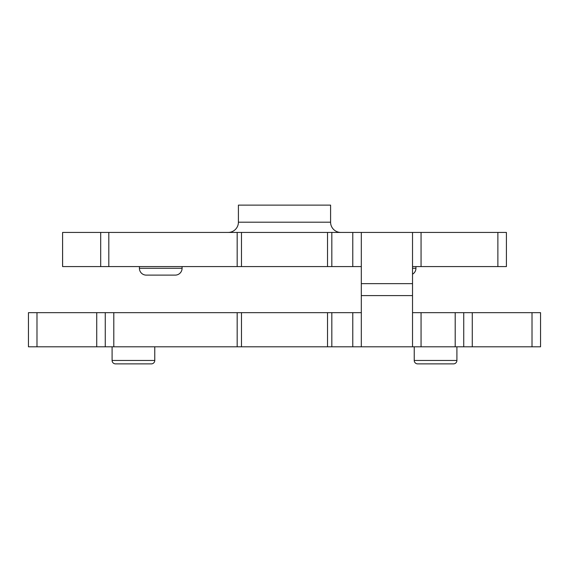 <?xml version="1.0" encoding="UTF-8"?>
<svg xmlns="http://www.w3.org/2000/svg" width="569" height="569" viewBox="0 0 569 569"><rect width="100%" height="100%" fill="white"/><g stroke="black" fill="none" stroke-linecap="round" stroke-linejoin="round"><path stroke-width="0.85" d="M115.507 363.876A3.414 3.414 0 0 1 112.093 360.462L154.768 360.462A3.414 3.414 0 0 1 151.354 363.876L115.507 363.876M414.232 360.462L456.907 360.462A3.414 3.414 0 0 1 453.493 363.876L417.646 363.876A3.414 3.414 0 0 1 414.232 360.462L414.232 346.806M228.169 232.437A10.242 10.242 0 0 0 238.411 222.195L238.411 205.125L330.589 205.125L330.589 222.195A10.242 10.242 0 0 0 340.831 232.437M412.525 268.284L415.939 268.284A6.828 6.828 0 0 1 412.525 274.194M146.233 275.112L175.252 275.112A6.828 6.828 0 0 0 182.08 268.284A6.828 6.828 0 0 1 175.252 275.112L146.233 275.112A6.828 6.828 0 0 1 139.405 268.284L139.405 266.577M112.093 346.806L112.093 360.462M154.768 346.806L154.768 360.462M456.907 360.462L456.907 346.806M415.939 268.284L415.939 266.577M182.08 268.284L182.08 266.577L182.08 268.284L139.405 268.284M497.875 266.577L497.875 232.437L506.41 232.437L506.41 266.577L412.525 266.577M352.78 312.666L331.827 312.666L331.827 346.806L352.78 346.806L352.78 312.666L361.315 312.666M412.525 312.666L463.735 312.666L463.735 346.806L472.27 346.806L472.27 312.666L463.735 312.666M472.27 312.666L532.015 312.666L532.015 346.806L472.27 346.806M540.55 312.666L540.55 346.806L540.55 312.666L532.015 312.666M36.985 312.666L96.73 312.666L96.73 346.806L36.985 346.806L36.985 312.666L28.45 312.666L28.45 346.806L28.45 312.666M96.73 346.806L105.265 346.806L105.265 312.666L96.73 312.666M113.8 312.666L113.8 346.806L105.265 346.806L105.265 312.666L331.827 312.666M113.8 346.806L331.827 346.806M361.315 283.647L412.525 283.647L412.525 232.437L361.315 232.437L361.315 346.806L463.735 346.806M361.315 346.806L352.78 346.806M28.45 346.806L36.985 346.806M532.015 346.806L540.55 346.806M412.525 346.806L412.525 295.596L361.315 295.596M412.525 283.647L412.525 295.596M412.525 232.437L421.06 232.437L421.06 266.577M361.315 266.577L352.78 266.577L352.78 232.437L361.315 232.437M331.827 266.577L327.524 266.577L327.524 232.437L331.827 232.437L331.827 266.577L352.78 266.577M327.524 266.577L62.59 266.577L62.59 232.437L62.618 266.577M497.875 232.437L421.06 232.437M237.173 266.577L237.173 232.437L62.618 232.437M237.173 232.437L241.476 232.437L241.476 266.577M327.524 232.437L241.476 232.437M352.78 232.437L331.827 232.437M238.411 222.195L330.589 222.195M241.476 312.666L241.476 346.806M327.524 346.806L327.524 312.666M237.173 346.806L237.173 312.666M455.2 346.806L455.2 312.666M421.06 312.666L421.06 346.806M100.692 266.577L100.692 232.437M108.814 232.437L108.814 266.577"/></g></svg>
